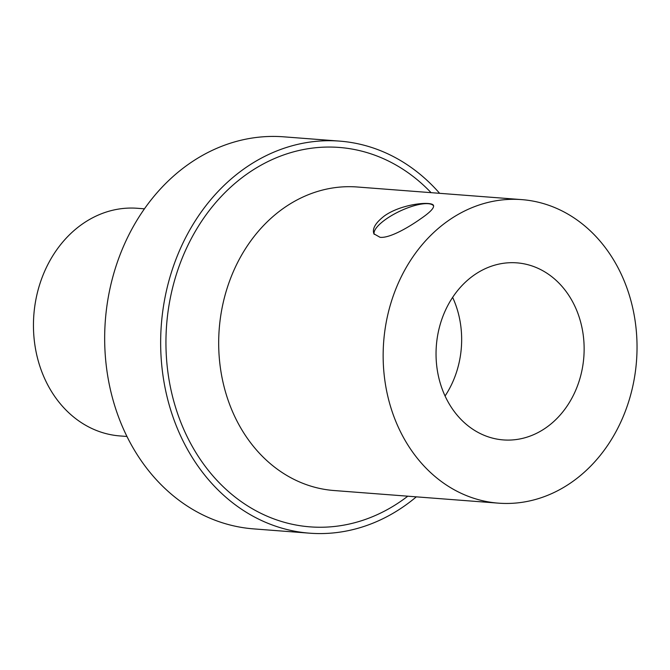 <?xml version="1.0" encoding="UTF-8"?>
<svg xmlns="http://www.w3.org/2000/svg" width="670" height="670" viewBox="0 0 670 670"><rect width="100%" height="100%" fill="white"/><g stroke="black" fill="none" stroke-linecap="round" stroke-linejoin="round"><path stroke-width="1" d="M384.404 215.924C401.405 203.722 432.401 200.858 433.524 205.556C434.235 208.027 429.998 212.415 420.793 218.722C408.139 227.683 389.538 238.361 380.074 237.314L373.935 233.847C371.992 228.78 375.476 222.809 384.404 215.924M433.649 205.941A32.981 10.335 -25.4 0 0 399.513 211.343A32.981 10.335 -25.4 0 0 374.203 234.333M445.064 395.995A88.792 73.951 94.4 0 0 452.635 297.371M445.475 396.866A88.792 73.951 -85.6 0 1 447.995 305.151A88.792 73.951 -85.6 0 1 516.888 262.858A88.792 73.951 -85.6 0 1 583.83 357.043A88.792 73.951 -85.6 0 1 503.296 439.914A88.792 73.951 -85.6 0 1 445.475 396.866M144.435 208.822L137.392 208.286A114.16 95.081 94.4 0 0 48.818 262.673A114.16 95.081 94.4 0 0 45.577 380.585A114.16 95.081 94.4 0 0 119.922 435.935L126.965 436.471M448.096 220.815A152.216 126.781 -85.6 0 1 521.737 199.618A152.216 126.781 -85.6 0 1 636.5 361.088A152.216 126.781 -85.6 0 1 498.447 503.153A152.216 126.781 -85.6 0 1 385.912 387.126A152.216 126.781 -85.6 0 1 448.096 220.815M498.447 503.153L333.97 490.524A152.216 126.781 -85.6 0 1 221.443 374.497A152.216 126.781 -85.6 0 1 283.619 208.194A152.216 126.781 -85.6 0 1 357.269 186.997L521.737 199.618M407.779 496.194A190.263 158.472 -85.6 0 1 187.784 437.962A190.263 158.472 -85.6 0 1 247.121 173.94A190.263 158.472 -85.6 0 1 431.078 192.659M416.321 496.847A196.603 163.756 -85.6 0 1 309.574 533.178A196.603 163.756 -85.6 0 1 164.225 383.315A196.603 163.756 -85.6 0 1 244.542 168.497A196.603 163.756 -85.6 0 1 339.665 141.119A196.603 163.756 -85.6 0 1 439.62 193.312M309.574 533.178L253.587 528.881A196.603 163.756 -85.6 0 1 108.239 379.011A196.603 163.756 -85.6 0 1 188.555 164.2A196.603 163.756 -85.6 0 1 283.678 136.822L339.665 141.119"/></g></svg>
